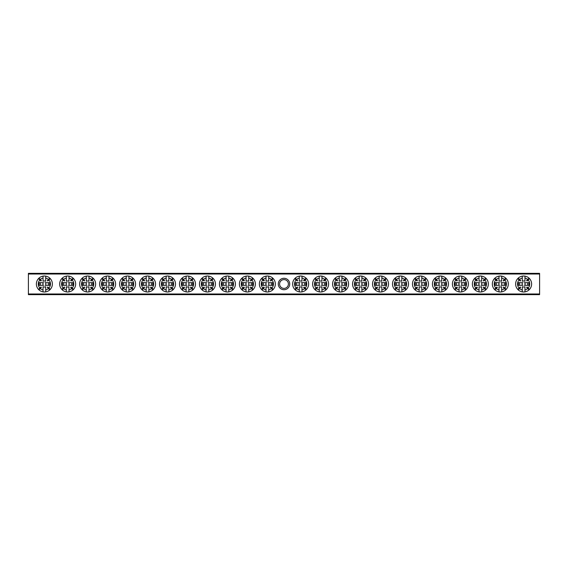 <?xml version="1.0" encoding="UTF-8"?>
<svg xmlns="http://www.w3.org/2000/svg" width="568" height="568" viewBox="0 0 568 568"><rect width="100%" height="100%" fill="white"/><g stroke="black" fill="none" stroke-linecap="round" stroke-linejoin="round"><path stroke-width="0.85" d="M278.277 284A5.723 5.723 0 0 1 284 278.277A5.723 5.723 0 0 1 289.723 284A5.723 5.723 0 0 1 284 289.723A5.723 5.723 0 0 1 278.277 284M288.395 284A4.395 4.395 0 0 0 284 279.605A4.395 4.395 0 0 0 279.605 284A4.395 4.395 0 0 0 284 288.395A4.395 4.395 0 0 0 288.395 284M28.4 293.983L539.6 293.983L539.6 294.65L28.4 294.65L28.4 273.35L539.6 273.35L539.6 274.017L28.4 274.017M539.6 293.983L539.6 274.017M266.57 285.335L262.132 285.335L262.132 282.665L266.57 282.665M266.626 285.335A1.519 1.519 0 0 1 266.626 282.665M268.692 289.936A6.085 6.085 0 0 0 271.419 288.53L272.768 289.879A7.987 7.987 0 0 1 268.692 291.874L268.692 286.733A3.046 3.046 0 0 1 266.03 286.733L266.03 289.936A6.085 6.085 0 0 1 263.296 288.53L264.376 287.458A4.565 4.565 0 0 1 263.907 286.982L261.479 289.41A7.987 7.987 0 0 0 266.03 291.874L266.03 289.936M272.768 289.879A7.987 7.987 0 0 0 272.768 278.121L271.419 279.47A6.085 6.085 0 0 0 268.692 278.064L268.692 281.266A3.046 3.046 0 0 0 266.03 281.266L266.03 278.064A6.085 6.085 0 0 0 263.296 279.47L264.376 280.542A4.565 4.565 0 0 0 263.907 281.018L262.828 279.939A6.085 6.085 0 0 0 262.828 288.061M268.692 291.874A7.987 7.987 0 0 1 266.03 291.874M266.03 278.064L266.03 276.126A7.987 7.987 0 0 0 261.479 289.41M261.479 278.59L262.828 279.939M261.954 289.879L263.296 288.53M273.236 289.41L271.894 288.061A6.085 6.085 0 0 0 271.894 279.939L273.236 278.59M268.692 278.064L268.692 276.126A7.987 7.987 0 0 0 266.03 276.126M272.768 278.121A7.987 7.987 0 0 0 268.692 276.126M263.296 279.47L261.954 278.121M271.894 279.939L270.815 281.018A4.565 4.565 0 0 0 270.34 280.542L271.419 279.47M271.419 288.53L270.34 287.458A4.565 4.565 0 0 0 270.815 286.982L271.894 288.061M268.096 282.665A1.519 1.519 0 0 1 268.096 285.335L272.583 285.335L272.583 282.665L268.153 282.665M263.367 282.665L263.367 285.335M271.355 285.335L271.355 282.665M299.847 285.335L295.417 285.335L295.417 282.665L299.847 282.665M299.904 285.335A1.519 1.519 0 0 1 299.904 282.665M301.97 289.936A6.085 6.085 0 0 0 304.704 288.53L306.046 289.879A7.987 7.987 0 0 1 301.97 291.874L301.97 286.733A3.046 3.046 0 0 1 299.308 286.733L299.308 289.936A6.085 6.085 0 0 1 296.581 288.53L297.66 287.458A4.565 4.565 0 0 1 297.185 286.982L294.764 289.41A7.987 7.987 0 0 0 299.308 291.874L299.308 289.936M306.046 289.879A7.987 7.987 0 0 0 306.046 278.121L304.704 279.47A6.085 6.085 0 0 0 301.97 278.064L301.97 281.266A3.046 3.046 0 0 0 299.308 281.266L299.308 278.064A6.085 6.085 0 0 0 296.581 279.47L297.66 280.542A4.565 4.565 0 0 0 297.185 281.018L296.106 279.939A6.085 6.085 0 0 0 296.106 288.061M301.97 291.874A7.987 7.987 0 0 1 299.308 291.874M299.308 278.064L299.308 276.126A7.987 7.987 0 0 0 294.764 289.41M294.764 278.59L296.106 279.939M295.232 289.879L296.581 288.53M306.521 289.41L305.172 288.061A6.085 6.085 0 0 0 305.172 279.939L306.521 278.59M301.97 278.064L301.97 276.126A7.987 7.987 0 0 0 299.308 276.126M306.046 278.121A7.987 7.987 0 0 0 301.97 276.126M296.581 279.47L295.232 278.121M305.172 279.939L304.093 281.018A4.565 4.565 0 0 0 303.624 280.542L304.704 279.47M304.704 288.53L303.624 287.458A4.565 4.565 0 0 0 304.093 286.982L305.172 288.061M301.374 282.665A1.519 1.519 0 0 1 301.374 285.335L305.868 285.335L305.868 282.665L301.43 282.665M296.645 282.665L296.645 285.335M304.633 285.335L304.633 282.665M43.587 285.335L39.149 285.335L39.149 282.672L43.587 282.672M43.637 285.335A1.519 1.519 0 0 1 43.637 282.672M45.71 289.936A6.085 6.085 0 0 0 48.436 288.53L49.785 289.879A7.987 7.987 0 0 1 45.71 291.874L45.71 286.733A3.046 3.046 0 0 1 43.04 286.733L43.04 289.936A6.085 6.085 0 0 1 40.314 288.53L41.393 287.458A4.565 4.565 0 0 1 40.917 286.982L38.496 289.41A7.987 7.987 0 0 0 43.04 291.874L43.04 289.936M49.785 289.879A7.987 7.987 0 0 0 49.785 278.121L48.436 279.47A6.085 6.085 0 0 0 45.71 278.064L45.71 281.266A3.046 3.046 0 0 0 43.04 281.266L43.04 278.064A6.085 6.085 0 0 0 40.314 279.47L41.393 280.542A4.565 4.565 0 0 0 40.917 281.018L39.845 279.939A6.085 6.085 0 0 0 39.845 288.061M45.71 291.874A7.987 7.987 0 0 1 43.04 291.874M43.04 278.064L43.04 276.126A7.987 7.987 0 0 0 38.496 289.41M38.496 278.59L39.845 279.939M38.965 289.879L40.314 288.53M50.254 289.41L48.905 288.061A6.085 6.085 0 0 0 48.905 279.939L50.254 278.59M45.71 278.064L45.71 276.126A7.987 7.987 0 0 0 43.04 276.126M49.785 278.121A7.987 7.987 0 0 0 45.71 276.126M40.314 279.47L38.965 278.121M48.905 279.939L47.833 281.018A4.565 4.565 0 0 0 47.357 280.542L48.436 279.47M48.436 288.53L47.357 287.458A4.565 4.565 0 0 0 47.833 286.982L48.905 288.061M45.113 282.672A1.519 1.519 0 0 1 45.113 285.335L49.601 285.335L49.601 282.672L45.163 282.672M40.385 282.672L40.385 285.335M48.365 285.335L48.365 282.672M522.837 285.328L518.399 285.328L518.399 282.665L522.837 282.665M522.887 285.328A1.519 1.519 0 0 1 522.887 282.665M524.96 289.936A6.085 6.085 0 0 0 527.686 288.53L529.035 289.879A7.987 7.987 0 0 1 524.96 291.874L524.96 286.733A3.046 3.046 0 0 1 522.29 286.733L522.29 289.936A6.085 6.085 0 0 1 519.564 288.53L520.643 287.458A4.565 4.565 0 0 1 520.167 286.982L517.746 289.41A7.987 7.987 0 0 0 522.29 291.874L522.29 289.936M529.035 289.879A7.987 7.987 0 0 0 529.035 278.121L527.686 279.47A6.085 6.085 0 0 0 524.96 278.064L524.96 281.266A3.046 3.046 0 0 0 522.29 281.266L522.29 278.064A6.085 6.085 0 0 0 519.564 279.47L520.643 280.542A4.565 4.565 0 0 0 520.167 281.018L519.095 279.939A6.085 6.085 0 0 0 519.095 288.061M524.96 291.874A7.987 7.987 0 0 1 522.29 291.874M522.29 278.064L522.29 276.126A7.987 7.987 0 0 0 517.746 289.41M517.746 278.59L519.095 279.939M518.215 289.879L519.564 288.53M529.504 289.41L528.155 288.061A6.085 6.085 0 0 0 528.155 279.939L529.504 278.59M524.96 278.064L524.96 276.126A7.987 7.987 0 0 0 522.29 276.126M529.035 278.121A7.987 7.987 0 0 0 524.96 276.126M519.564 279.47L518.215 278.121M528.155 279.939L527.083 281.018A4.565 4.565 0 0 0 526.607 280.542L527.686 279.47M527.686 288.53L526.607 287.458A4.565 4.565 0 0 0 527.083 286.982L528.155 288.061M524.363 282.665A1.519 1.519 0 0 1 524.363 285.328L528.851 285.328L528.851 282.665L524.413 282.665M519.635 282.665L519.635 285.328M527.615 285.328L527.615 282.665M246.597 285.335L242.167 285.335L242.167 282.665L246.597 282.665M246.654 285.335A1.519 1.519 0 0 1 246.654 282.665M248.72 289.936A6.085 6.085 0 0 0 251.454 288.53L252.796 289.879A7.987 7.987 0 0 1 248.72 291.874L248.72 286.733A3.046 3.046 0 0 1 246.058 286.733L246.058 289.936A6.085 6.085 0 0 1 243.331 288.53L244.41 287.458A4.565 4.565 0 0 1 243.935 286.982L241.514 289.41A7.987 7.987 0 0 0 246.058 291.874L246.058 289.936M252.796 289.879A7.987 7.987 0 0 0 252.796 278.121L251.454 279.47A6.085 6.085 0 0 0 248.72 278.064L248.72 281.266A3.046 3.046 0 0 0 246.058 281.266L246.058 278.064A6.085 6.085 0 0 0 243.331 279.47L244.41 280.542A4.565 4.565 0 0 0 243.935 281.018L242.856 279.939A6.085 6.085 0 0 0 242.856 288.061M248.72 291.874A7.987 7.987 0 0 1 246.058 291.874M246.058 278.064L246.058 276.126A7.987 7.987 0 0 0 241.514 289.41M241.514 278.59L242.856 279.939M241.982 289.879L243.331 288.53M253.271 289.41L251.922 288.061A6.085 6.085 0 0 0 251.922 279.939L253.271 278.59M248.72 278.064L248.72 276.126A7.987 7.987 0 0 0 246.058 276.126M252.796 278.121A7.987 7.987 0 0 0 248.72 276.126M243.331 279.47L241.982 278.121M251.922 279.939L250.843 281.018A4.565 4.565 0 0 0 250.374 280.542L251.454 279.47M251.454 288.53L250.374 287.458A4.565 4.565 0 0 0 250.843 286.982L251.922 288.061M248.124 282.665A1.519 1.519 0 0 1 248.124 285.335L252.618 285.335L252.618 282.665L248.18 282.665M243.395 282.665L243.395 285.335M251.383 285.335L251.383 282.665M319.819 285.335L315.382 285.335L315.382 282.665L319.819 282.665M319.876 285.335A1.519 1.519 0 0 1 319.876 282.665M321.942 289.936A6.085 6.085 0 0 0 324.669 288.53L326.018 289.879A7.987 7.987 0 0 1 321.942 291.874L321.942 286.733A3.046 3.046 0 0 1 319.28 286.733L319.28 289.936A6.085 6.085 0 0 1 316.546 288.53L317.626 287.458A4.565 4.565 0 0 1 317.157 286.982L314.729 289.41A7.987 7.987 0 0 0 319.28 291.874L319.28 289.936M326.018 289.879A7.987 7.987 0 0 0 326.018 278.121L324.669 279.47A6.085 6.085 0 0 0 321.942 278.064L321.942 281.266A3.046 3.046 0 0 0 319.28 281.266L319.28 278.064A6.085 6.085 0 0 0 316.546 279.47L317.626 280.542A4.565 4.565 0 0 0 317.157 281.018L316.078 279.939A6.085 6.085 0 0 0 316.078 288.061M321.942 291.874A7.987 7.987 0 0 1 319.28 291.874M319.28 278.064L319.28 276.126A7.987 7.987 0 0 0 314.729 289.41M314.729 278.59L316.078 279.939M315.204 289.879L316.546 288.53M326.486 289.41L325.144 288.061A6.085 6.085 0 0 0 325.144 279.939L326.486 278.59M321.942 278.064L321.942 276.126A7.987 7.987 0 0 0 319.28 276.126M326.018 278.121A7.987 7.987 0 0 0 321.942 276.126M316.546 279.47L315.204 278.121M325.144 279.939L324.065 281.018A4.565 4.565 0 0 0 323.59 280.542L324.669 279.47M324.669 288.53L323.59 287.458A4.565 4.565 0 0 0 324.065 286.982L325.144 288.061M321.346 282.665A1.519 1.519 0 0 1 321.346 285.335L325.833 285.335L325.833 282.665L321.403 282.665M316.617 282.665L316.617 285.335M324.605 285.335L324.605 282.665M226.632 285.335L222.194 285.335L222.194 282.665L226.632 282.665M226.689 285.335A1.519 1.519 0 0 1 226.689 282.665M228.755 289.936A6.085 6.085 0 0 0 231.481 288.53L232.83 289.879A7.987 7.987 0 0 1 228.755 291.874L228.755 286.733A3.046 3.046 0 0 1 226.092 286.733L226.092 289.936A6.085 6.085 0 0 1 223.359 288.53L224.438 287.458A4.565 4.565 0 0 1 223.969 286.982L221.541 289.41A7.987 7.987 0 0 0 226.092 291.874L226.092 289.936M232.83 289.879A7.987 7.987 0 0 0 232.83 278.121L231.481 279.47A6.085 6.085 0 0 0 228.755 278.064L228.755 281.266A3.046 3.046 0 0 0 226.092 281.266L226.092 278.064A6.085 6.085 0 0 0 223.359 279.47L224.438 280.542A4.565 4.565 0 0 0 223.969 281.018L222.89 279.939A6.085 6.085 0 0 0 222.89 288.061M228.755 291.874A7.987 7.987 0 0 1 226.092 291.874M226.092 278.064L226.092 276.126A7.987 7.987 0 0 0 221.541 289.41M221.541 278.59L222.89 279.939M222.017 289.879L223.359 288.53M233.299 289.41L231.957 288.061A6.085 6.085 0 0 0 231.957 279.939L233.299 278.59M228.755 278.064L228.755 276.126A7.987 7.987 0 0 0 226.092 276.126M232.83 278.121A7.987 7.987 0 0 0 228.755 276.126M223.359 279.47L222.017 278.121M231.957 279.939L230.878 281.018A4.565 4.565 0 0 0 230.402 280.542L231.481 279.47M231.481 288.53L230.402 287.458A4.565 4.565 0 0 0 230.878 286.982L231.957 288.061M228.159 282.665A1.519 1.519 0 0 1 228.159 285.335L232.646 285.335L232.646 282.665L228.215 282.665M223.43 282.665L223.43 285.335M231.417 285.335L231.417 282.665M339.785 285.335L335.354 285.335L335.354 282.665L339.785 282.665M339.841 285.335A1.519 1.519 0 0 1 339.841 282.665M341.908 289.936A6.085 6.085 0 0 0 344.641 288.53L345.983 289.879A7.987 7.987 0 0 1 341.908 291.874L341.908 286.733A3.046 3.046 0 0 1 339.245 286.733L339.245 289.936A6.085 6.085 0 0 1 336.519 288.53L337.598 287.458A4.565 4.565 0 0 1 337.122 286.982L334.701 289.41A7.987 7.987 0 0 0 339.245 291.874L339.245 289.936M345.983 289.879A7.987 7.987 0 0 0 345.983 278.121L344.641 279.47A6.085 6.085 0 0 0 341.908 278.064L341.908 281.266A3.046 3.046 0 0 0 339.245 281.266L339.245 278.064A6.085 6.085 0 0 0 336.519 279.47L337.598 280.542A4.565 4.565 0 0 0 337.122 281.018L336.043 279.939A6.085 6.085 0 0 0 336.043 288.061M341.908 291.874A7.987 7.987 0 0 1 339.245 291.874M339.245 278.064L339.245 276.126A7.987 7.987 0 0 0 334.701 289.41M334.701 278.59L336.043 279.939M335.17 289.879L336.519 288.53M346.459 289.41L345.11 288.061A6.085 6.085 0 0 0 345.11 279.939L346.459 278.59M341.908 278.064L341.908 276.126A7.987 7.987 0 0 0 339.245 276.126M345.983 278.121A7.987 7.987 0 0 0 341.908 276.126M336.519 279.47L335.17 278.121M345.11 279.939L344.031 281.018A4.565 4.565 0 0 0 343.562 280.542L344.641 279.47M344.641 288.53L343.562 287.458A4.565 4.565 0 0 0 344.031 286.982L345.11 288.061M341.311 282.665A1.519 1.519 0 0 1 341.311 285.335L345.805 285.335L345.805 282.665L341.368 282.665M336.583 282.665L336.583 285.335M344.57 285.335L344.57 282.665M206.66 285.335L202.229 285.335L202.229 282.665L206.66 282.665M206.716 285.335A1.519 1.519 0 0 1 206.716 282.665M208.783 289.936A6.085 6.085 0 0 0 211.516 288.53L212.858 289.879A7.987 7.987 0 0 1 208.783 291.874L208.783 286.733A3.046 3.046 0 0 1 206.12 286.733L206.12 289.936A6.085 6.085 0 0 1 203.394 288.53L204.473 287.458A4.565 4.565 0 0 1 203.997 286.982L201.576 289.41A7.987 7.987 0 0 0 206.12 291.874L206.12 289.936M212.858 289.879A7.987 7.987 0 0 0 212.858 278.121L211.516 279.47A6.085 6.085 0 0 0 208.783 278.064L208.783 281.266A3.046 3.046 0 0 0 206.12 281.266L206.12 278.064A6.085 6.085 0 0 0 203.394 279.47L204.473 280.542A4.565 4.565 0 0 0 203.997 281.018L202.918 279.939A6.085 6.085 0 0 0 202.918 288.061M208.783 291.874A7.987 7.987 0 0 1 206.12 291.874M206.12 278.064L206.12 276.126A7.987 7.987 0 0 0 201.576 289.41M201.576 278.59L202.918 279.939M202.045 289.879L203.394 288.53M213.334 289.41L211.985 288.061A6.085 6.085 0 0 0 211.985 279.939L213.334 278.59M208.783 278.064L208.783 276.126A7.987 7.987 0 0 0 206.12 276.126M212.858 278.121A7.987 7.987 0 0 0 208.783 276.126M203.394 279.47L202.045 278.121M211.985 279.939L210.905 281.018A4.565 4.565 0 0 0 210.437 280.542L211.516 279.47M211.516 288.53L210.437 287.458A4.565 4.565 0 0 0 210.905 286.982L211.985 288.061M208.186 282.665A1.519 1.519 0 0 1 208.186 285.335L212.68 285.335L212.68 282.665L208.243 282.665M203.458 282.665L203.458 285.335M211.445 285.335L211.445 282.665M359.757 285.335L355.319 285.335L355.319 282.665L359.757 282.665M359.814 285.335A1.519 1.519 0 0 1 359.814 282.665M361.88 289.936A6.085 6.085 0 0 0 364.606 288.53L365.955 289.879A7.987 7.987 0 0 1 361.88 291.874L361.88 286.733A3.046 3.046 0 0 1 359.217 286.733L359.217 289.936A6.085 6.085 0 0 1 356.484 288.53L357.563 287.458A4.565 4.565 0 0 1 357.094 286.982L354.666 289.41A7.987 7.987 0 0 0 359.217 291.874L359.217 289.936M365.955 289.879A7.987 7.987 0 0 0 365.955 278.121L364.606 279.47A6.085 6.085 0 0 0 361.88 278.064L361.88 281.266A3.046 3.046 0 0 0 359.217 281.266L359.217 278.064A6.085 6.085 0 0 0 356.484 279.47L357.563 280.542A4.565 4.565 0 0 0 357.094 281.018L356.015 279.939A6.085 6.085 0 0 0 356.015 288.061M361.88 291.874A7.987 7.987 0 0 1 359.217 291.874M359.217 278.064L359.217 276.126A7.987 7.987 0 0 0 354.666 289.41M354.666 278.59L356.015 279.939M355.142 289.879L356.484 288.53M366.424 289.41L365.082 288.061A6.085 6.085 0 0 0 365.082 279.939L366.424 278.59M361.88 278.064L361.88 276.126A7.987 7.987 0 0 0 359.217 276.126M365.955 278.121A7.987 7.987 0 0 0 361.88 276.126M356.484 279.47L355.142 278.121M365.082 279.939L364.003 281.018A4.565 4.565 0 0 0 363.527 280.542L364.606 279.47M364.606 288.53L363.527 287.458A4.565 4.565 0 0 0 364.003 286.982L365.082 288.061M361.284 282.665A1.519 1.519 0 0 1 361.284 285.335L365.771 285.335L365.771 282.665L361.34 282.665M356.555 282.665L356.555 285.335M364.542 285.335L364.542 282.665M186.694 285.335L182.257 285.335L182.257 282.665L186.694 282.665M186.751 285.335A1.519 1.519 0 0 1 186.751 282.665M188.817 289.936A6.085 6.085 0 0 0 191.544 288.53L192.893 289.879A7.987 7.987 0 0 1 188.817 291.874L188.817 286.733A3.046 3.046 0 0 1 186.155 286.733L186.155 289.936A6.085 6.085 0 0 1 183.421 288.53L184.501 287.458A4.565 4.565 0 0 1 184.032 286.982L181.604 289.41A7.987 7.987 0 0 0 186.155 291.874L186.155 289.936M192.893 289.879A7.987 7.987 0 0 0 192.893 278.121L191.544 279.47A6.085 6.085 0 0 0 188.817 278.064L188.817 281.266A3.046 3.046 0 0 0 186.155 281.266L186.155 278.064A6.085 6.085 0 0 0 183.421 279.47L184.501 280.542A4.565 4.565 0 0 0 184.032 281.018L182.953 279.939A6.085 6.085 0 0 0 182.953 288.061M188.817 291.874A7.987 7.987 0 0 1 186.155 291.874M186.155 278.064L186.155 276.126A7.987 7.987 0 0 0 181.604 289.41M181.604 278.59L182.953 279.939M182.079 289.879L183.421 288.53M193.361 289.41L192.019 288.061A6.085 6.085 0 0 0 192.019 279.939L193.361 278.59M188.817 278.064L188.817 276.126A7.987 7.987 0 0 0 186.155 276.126M192.893 278.121A7.987 7.987 0 0 0 188.817 276.126M183.421 279.47L182.079 278.121M192.019 279.939L190.94 281.018A4.565 4.565 0 0 0 190.465 280.542L191.544 279.47M191.544 288.53L190.465 287.458A4.565 4.565 0 0 0 190.94 286.982L192.019 288.061M188.221 282.665A1.519 1.519 0 0 1 188.221 285.335L192.708 285.335L192.708 282.665L188.278 282.665M183.492 282.665L183.492 285.335M191.48 285.335L191.48 282.665M379.722 285.335L375.292 285.335L375.292 282.665L379.722 282.665M379.779 285.335A1.519 1.519 0 0 1 379.779 282.665M381.845 289.936A6.085 6.085 0 0 0 384.579 288.53L385.92 289.879A7.987 7.987 0 0 1 381.845 291.874L381.845 286.733A3.046 3.046 0 0 1 379.183 286.733L379.183 289.936A6.085 6.085 0 0 1 376.456 288.53L377.535 287.458A4.565 4.565 0 0 1 377.06 286.982L374.639 289.41A7.987 7.987 0 0 0 379.183 291.874L379.183 289.936M385.92 289.879A7.987 7.987 0 0 0 385.92 278.121L384.579 279.47A6.085 6.085 0 0 0 381.845 278.064L381.845 281.266A3.046 3.046 0 0 0 379.183 281.266L379.183 278.064A6.085 6.085 0 0 0 376.456 279.47L377.535 280.542A4.565 4.565 0 0 0 377.06 281.018L375.98 279.939A6.085 6.085 0 0 0 375.98 288.061M381.845 291.874A7.987 7.987 0 0 1 379.183 291.874M379.183 278.064L379.183 276.126A7.987 7.987 0 0 0 374.639 289.41M374.639 278.59L375.98 279.939M375.107 289.879L376.456 288.53M386.396 289.41L385.047 288.061A6.085 6.085 0 0 0 385.047 279.939L386.396 278.59M381.845 278.064L381.845 276.126A7.987 7.987 0 0 0 379.183 276.126M385.92 278.121A7.987 7.987 0 0 0 381.845 276.126M376.456 279.47L375.107 278.121M385.047 279.939L383.968 281.018A4.565 4.565 0 0 0 383.499 280.542L384.579 279.47M384.579 288.53L383.499 287.458A4.565 4.565 0 0 0 383.968 286.982L385.047 288.061M381.249 282.665A1.519 1.519 0 0 1 381.249 285.335L385.743 285.335L385.743 282.665L381.305 282.665M376.52 282.665L376.52 285.335M384.508 285.335L384.508 282.665M166.722 285.335L162.292 285.335L162.292 282.672L166.722 282.665M166.779 285.335A1.519 1.519 0 0 1 166.779 282.672M168.845 289.936A6.085 6.085 0 0 0 171.579 288.53L172.921 289.879A7.987 7.987 0 0 1 168.845 291.874L168.845 286.733A3.046 3.046 0 0 1 166.183 286.733L166.183 289.936A6.085 6.085 0 0 1 163.456 288.53L164.535 287.458A4.565 4.565 0 0 1 164.06 286.982L161.639 289.41A7.987 7.987 0 0 0 166.183 291.874L166.183 289.936M172.921 289.879A7.987 7.987 0 0 0 172.921 278.121L171.579 279.47A6.085 6.085 0 0 0 168.845 278.064L168.845 281.266A3.046 3.046 0 0 0 166.183 281.266L166.183 278.064A6.085 6.085 0 0 0 163.456 279.47L164.535 280.542A4.565 4.565 0 0 0 164.06 281.018L162.981 279.939A6.085 6.085 0 0 0 162.981 288.061M168.845 291.874A7.987 7.987 0 0 1 166.183 291.874M166.183 278.064L166.183 276.126A7.987 7.987 0 0 0 161.639 289.41M161.639 278.59L162.981 279.939M162.107 289.879L163.456 288.53M173.396 289.41L172.047 288.061A6.085 6.085 0 0 0 172.047 279.939L173.396 278.59M168.845 278.064L168.845 276.126A7.987 7.987 0 0 0 166.183 276.126M172.921 278.121A7.987 7.987 0 0 0 168.845 276.126M163.456 279.47L162.107 278.121M172.047 279.939L170.968 281.018A4.565 4.565 0 0 0 170.499 280.542L171.579 279.47M171.579 288.53L170.499 287.458A4.565 4.565 0 0 0 170.968 286.982L172.047 288.061M168.249 282.665A1.519 1.519 0 0 1 168.249 285.335L172.743 285.335L172.743 282.665L168.305 282.665M163.52 282.672L163.52 285.335M171.508 285.335L171.508 282.665M399.695 285.335L395.257 285.335L395.257 282.665L399.695 282.665M399.751 285.335A1.519 1.519 0 0 1 399.751 282.665M401.817 289.936A6.085 6.085 0 0 0 404.544 288.53L405.893 289.879A7.987 7.987 0 0 1 401.817 291.874L401.817 286.733A3.046 3.046 0 0 1 399.155 286.733L399.155 289.936A6.085 6.085 0 0 1 396.421 288.53L397.501 287.458A4.565 4.565 0 0 1 397.032 286.982L394.604 289.41A7.987 7.987 0 0 0 399.155 291.874L399.155 289.936M405.893 289.879A7.987 7.987 0 0 0 405.893 278.121L404.544 279.47A6.085 6.085 0 0 0 401.817 278.064L401.817 281.266A3.046 3.046 0 0 0 399.155 281.266L399.155 278.064A6.085 6.085 0 0 0 396.421 279.47L397.501 280.542A4.565 4.565 0 0 0 397.032 281.018L395.953 279.939A6.085 6.085 0 0 0 395.953 288.061M401.817 291.874A7.987 7.987 0 0 1 399.155 291.874M399.155 278.064L399.155 276.126A7.987 7.987 0 0 0 394.604 289.41M394.604 278.59L395.953 279.939M395.079 289.879L396.421 288.53M406.361 289.41L405.019 288.061A6.085 6.085 0 0 0 405.019 279.939L406.361 278.59M401.817 278.064L401.817 276.126A7.987 7.987 0 0 0 399.155 276.126M405.893 278.121A7.987 7.987 0 0 0 401.817 276.126M396.421 279.47L395.079 278.121M405.019 279.939L403.94 281.018A4.565 4.565 0 0 0 403.465 280.542L404.544 279.47M404.544 288.53L403.465 287.458A4.565 4.565 0 0 0 403.94 286.982L405.019 288.061M401.221 282.665A1.519 1.519 0 0 1 401.221 285.335L405.708 285.335L405.708 282.665L401.278 282.665M396.492 282.665L396.492 285.335M404.48 285.335L404.48 282.665M146.757 285.335L142.319 285.335L142.319 282.672L146.757 282.672M146.814 285.335A1.519 1.519 0 0 1 146.814 282.672M148.88 289.936A6.085 6.085 0 0 0 151.606 288.53L152.955 289.879A7.987 7.987 0 0 1 148.88 291.874L148.88 286.733A3.046 3.046 0 0 1 146.217 286.733L146.217 289.936A6.085 6.085 0 0 1 143.484 288.53L144.563 287.458A4.565 4.565 0 0 1 144.094 286.982L141.666 289.41A7.987 7.987 0 0 0 146.217 291.874L146.217 289.936M152.955 289.879A7.987 7.987 0 0 0 152.955 278.121L151.606 279.47A6.085 6.085 0 0 0 148.88 278.064L148.88 281.266A3.046 3.046 0 0 0 146.217 281.266L146.217 278.064A6.085 6.085 0 0 0 143.484 279.47L144.563 280.542A4.565 4.565 0 0 0 144.094 281.018L143.015 279.939A6.085 6.085 0 0 0 143.015 288.061M148.88 291.874A7.987 7.987 0 0 1 146.217 291.874M146.217 278.064L146.217 276.126A7.987 7.987 0 0 0 141.666 289.41M141.666 278.59L143.015 279.939M142.142 289.879L143.484 288.53M153.424 289.41L152.082 288.061A6.085 6.085 0 0 0 152.082 279.939L153.424 278.59M148.88 278.064L148.88 276.126A7.987 7.987 0 0 0 146.217 276.126M152.955 278.121A7.987 7.987 0 0 0 148.88 276.126M143.484 279.47L142.142 278.121M152.082 279.939L151.003 281.018A4.565 4.565 0 0 0 150.527 280.542L151.606 279.47M151.606 288.53L150.527 287.458A4.565 4.565 0 0 0 151.003 286.982L152.082 288.061M148.283 282.672A1.519 1.519 0 0 1 148.283 285.335L152.771 285.335L152.771 282.672L148.34 282.672M143.555 282.672L143.555 285.335M151.542 285.335L151.542 282.672M419.66 285.335L415.229 285.335L415.229 282.665L419.66 282.665M419.716 285.335A1.519 1.519 0 0 1 419.716 282.665M421.783 289.936A6.085 6.085 0 0 0 424.516 288.53L425.858 289.879A7.987 7.987 0 0 1 421.783 291.874L421.783 286.733A3.046 3.046 0 0 1 419.12 286.733L419.12 289.936A6.085 6.085 0 0 1 416.394 288.53L417.473 287.458A4.565 4.565 0 0 1 416.997 286.982L414.576 289.41A7.987 7.987 0 0 0 419.12 291.874L419.12 289.936M425.858 289.879A7.987 7.987 0 0 0 425.858 278.121L424.516 279.47A6.085 6.085 0 0 0 421.783 278.064L421.783 281.266A3.046 3.046 0 0 0 419.12 281.266L419.12 278.064A6.085 6.085 0 0 0 416.394 279.47L417.473 280.542A4.565 4.565 0 0 0 416.997 281.018L415.918 279.939A6.085 6.085 0 0 0 415.918 288.061M421.783 291.874A7.987 7.987 0 0 1 419.12 291.874M419.12 278.064L419.12 276.126A7.987 7.987 0 0 0 414.576 289.41M414.576 278.59L415.918 279.939M415.045 289.879L416.394 288.53M426.334 289.41L424.985 288.061A6.085 6.085 0 0 0 424.985 279.939L426.334 278.59M421.783 278.064L421.783 276.126A7.987 7.987 0 0 0 419.12 276.126M425.858 278.121A7.987 7.987 0 0 0 421.783 276.126M416.394 279.47L415.045 278.121M424.985 279.939L423.905 281.018A4.565 4.565 0 0 0 423.437 280.542L424.516 279.47M424.516 288.53L423.437 287.458A4.565 4.565 0 0 0 423.905 286.982L424.985 288.061M421.186 282.665A1.519 1.519 0 0 1 421.186 285.335L425.68 285.335L425.68 282.665L421.243 282.665M416.458 282.665L416.458 285.335M424.445 285.335L424.445 282.665M126.785 285.335L122.354 285.335L122.354 282.672L126.785 282.672M126.841 285.335A1.519 1.519 0 0 1 126.841 282.672M128.908 289.936A6.085 6.085 0 0 0 131.641 288.53L132.983 289.879A7.987 7.987 0 0 1 128.908 291.874L128.908 286.733A3.046 3.046 0 0 1 126.245 286.733L126.245 289.936A6.085 6.085 0 0 1 123.519 288.53L124.598 287.458A4.565 4.565 0 0 1 124.122 286.982L121.701 289.41A7.987 7.987 0 0 0 126.245 291.874L126.245 289.936M132.983 289.879A7.987 7.987 0 0 0 132.983 278.121L131.641 279.47A6.085 6.085 0 0 0 128.908 278.064L128.908 281.266A3.046 3.046 0 0 0 126.245 281.266L126.245 278.064A6.085 6.085 0 0 0 123.519 279.47L124.598 280.542A4.565 4.565 0 0 0 124.122 281.018L123.043 279.939A6.085 6.085 0 0 0 123.043 288.061M128.908 291.874A7.987 7.987 0 0 1 126.245 291.874M126.245 278.064L126.245 276.126A7.987 7.987 0 0 0 121.701 289.41M121.701 278.59L123.043 279.939M122.17 289.879L123.519 288.53M133.459 289.41L132.11 288.061A6.085 6.085 0 0 0 132.11 279.939L133.459 278.59M128.908 278.064L128.908 276.126A7.987 7.987 0 0 0 126.245 276.126M132.983 278.121A7.987 7.987 0 0 0 128.908 276.126M123.519 279.47L122.17 278.121M132.11 279.939L131.03 281.018A4.565 4.565 0 0 0 130.562 280.542L131.641 279.47M131.641 288.53L130.562 287.458A4.565 4.565 0 0 0 131.03 286.982L132.11 288.061M128.311 282.672A1.519 1.519 0 0 1 128.311 285.335L132.805 285.335L132.805 282.672L128.368 282.672M123.583 282.672L123.583 285.335M131.57 285.335L131.57 282.672M439.632 285.335L435.195 285.335L435.195 282.665L439.632 282.665M439.689 285.335A1.519 1.519 0 0 1 439.689 282.665M441.755 289.936A6.085 6.085 0 0 0 444.481 288.53L445.83 289.879A7.987 7.987 0 0 1 441.755 291.874L441.755 286.733A3.046 3.046 0 0 1 439.092 286.733L439.092 289.936A6.085 6.085 0 0 1 436.359 288.53L437.438 287.458A4.565 4.565 0 0 1 436.969 286.982L434.541 289.41A7.987 7.987 0 0 0 439.092 291.874L439.092 289.936M445.83 289.879A7.987 7.987 0 0 0 445.83 278.121L444.481 279.47A6.085 6.085 0 0 0 441.755 278.064L441.755 281.266A3.046 3.046 0 0 0 439.092 281.266L439.092 278.064A6.085 6.085 0 0 0 436.359 279.47L437.438 280.542A4.565 4.565 0 0 0 436.969 281.018L435.89 279.939A6.085 6.085 0 0 0 435.89 288.061M441.755 291.874A7.987 7.987 0 0 1 439.092 291.874M439.092 278.064L439.092 276.126A7.987 7.987 0 0 0 434.541 289.41M434.541 278.59L435.89 279.939M435.017 289.879L436.359 288.53M446.299 289.41L444.957 288.061A6.085 6.085 0 0 0 444.957 279.939L446.299 278.59M441.755 278.064L441.755 276.126A7.987 7.987 0 0 0 439.092 276.126M445.83 278.121A7.987 7.987 0 0 0 441.755 276.126M436.359 279.47L435.017 278.121M444.957 279.939L443.878 281.018A4.565 4.565 0 0 0 443.402 280.542L444.481 279.47M444.481 288.53L443.402 287.458A4.565 4.565 0 0 0 443.878 286.982L444.957 288.061M441.159 282.665A1.519 1.519 0 0 1 441.159 285.335L445.646 285.335L445.646 282.665L441.215 282.665M436.43 282.665L436.43 285.335M444.417 285.335L444.417 282.665M106.819 285.335L102.382 285.335L102.382 282.672L106.819 282.672M106.876 285.335A1.519 1.519 0 0 1 106.876 282.672M108.942 289.936A6.085 6.085 0 0 0 111.669 288.53L113.018 289.879A7.987 7.987 0 0 1 108.942 291.874L108.942 286.733A3.046 3.046 0 0 1 106.28 286.733L106.28 289.936A6.085 6.085 0 0 1 103.546 288.53L104.626 287.458A4.565 4.565 0 0 1 104.157 286.982L101.729 289.41A7.987 7.987 0 0 0 106.28 291.874L106.28 289.936M113.018 289.879A7.987 7.987 0 0 0 113.018 278.121L111.669 279.47A6.085 6.085 0 0 0 108.942 278.064L108.942 281.266A3.046 3.046 0 0 0 106.28 281.266L106.28 278.064A6.085 6.085 0 0 0 103.546 279.47L104.626 280.542A4.565 4.565 0 0 0 104.157 281.018L103.078 279.939A6.085 6.085 0 0 0 103.078 288.061M108.942 291.874A7.987 7.987 0 0 1 106.28 291.874M106.28 278.064L106.28 276.126A7.987 7.987 0 0 0 101.729 289.41M101.729 278.59L103.078 279.939M102.204 289.879L103.546 288.53M113.486 289.41L112.144 288.061A6.085 6.085 0 0 0 112.144 279.939L113.486 278.59M108.942 278.064L108.942 276.126A7.987 7.987 0 0 0 106.28 276.126M113.018 278.121A7.987 7.987 0 0 0 108.942 276.126M103.546 279.47L102.204 278.121M112.144 279.939L111.065 281.018A4.565 4.565 0 0 0 110.59 280.542L111.669 279.47M111.669 288.53L110.59 287.458A4.565 4.565 0 0 0 111.065 286.982L112.144 288.061M108.346 282.672A1.519 1.519 0 0 1 108.346 285.335L112.833 285.335L112.833 282.672L108.403 282.672M103.617 282.672L103.617 285.335M111.605 285.335L111.605 282.672M459.597 285.335L455.167 285.335L455.167 282.665L459.597 282.665M459.654 285.335A1.519 1.519 0 0 1 459.654 282.665M461.72 289.936A6.085 6.085 0 0 0 464.454 288.53L465.795 289.879A7.987 7.987 0 0 1 461.72 291.874L461.72 286.733A3.046 3.046 0 0 1 459.058 286.733L459.058 289.936A6.085 6.085 0 0 1 456.331 288.53L457.41 287.458A4.565 4.565 0 0 1 456.935 286.982L454.514 289.41A7.987 7.987 0 0 0 459.058 291.874L459.058 289.936M465.795 289.879A7.987 7.987 0 0 0 465.795 278.121L464.454 279.47A6.085 6.085 0 0 0 461.72 278.064L461.72 281.266A3.046 3.046 0 0 0 459.058 281.266L459.058 278.064A6.085 6.085 0 0 0 456.331 279.47L457.41 280.542A4.565 4.565 0 0 0 456.935 281.018L455.855 279.939A6.085 6.085 0 0 0 455.855 288.061M461.72 291.874A7.987 7.987 0 0 1 459.058 291.874M459.058 278.064L459.058 276.126A7.987 7.987 0 0 0 454.514 289.41M454.514 278.59L455.855 279.939M454.982 289.879L456.331 288.53M466.271 289.41L464.922 288.061A6.085 6.085 0 0 0 464.922 279.939L466.271 278.59M461.72 278.064L461.72 276.126A7.987 7.987 0 0 0 459.058 276.126M465.795 278.121A7.987 7.987 0 0 0 461.72 276.126M456.331 279.47L454.982 278.121M464.922 279.939L463.843 281.018A4.565 4.565 0 0 0 463.374 280.542L464.454 279.47M464.454 288.53L463.374 287.458A4.565 4.565 0 0 0 463.843 286.982L464.922 288.061M461.124 282.665A1.519 1.519 0 0 1 461.124 285.335L465.618 285.335L465.618 282.665L461.18 282.665M456.395 282.665L456.395 285.335M464.383 285.335L464.383 282.665M86.847 285.335L82.417 285.335L82.417 282.672L86.847 282.672M86.904 285.335A1.519 1.519 0 0 1 86.904 282.672M88.97 289.936A6.085 6.085 0 0 0 91.704 288.53L93.046 289.879A7.987 7.987 0 0 1 88.97 291.874L88.97 286.733A3.046 3.046 0 0 1 86.308 286.733L86.308 289.936A6.085 6.085 0 0 1 83.581 288.53L84.66 287.458A4.565 4.565 0 0 1 84.185 286.982L81.764 289.41A7.987 7.987 0 0 0 86.308 291.874L86.308 289.936M93.046 289.879A7.987 7.987 0 0 0 93.046 278.121L91.704 279.47A6.085 6.085 0 0 0 88.97 278.064L88.97 281.266A3.046 3.046 0 0 0 86.308 281.266L86.308 278.064A6.085 6.085 0 0 0 83.581 279.47L84.66 280.542A4.565 4.565 0 0 0 84.185 281.018L83.105 279.939A6.085 6.085 0 0 0 83.105 288.061M88.97 291.874A7.987 7.987 0 0 1 86.308 291.874M86.308 278.064L86.308 276.126A7.987 7.987 0 0 0 81.764 289.41M81.764 278.59L83.105 279.939M82.232 289.879L83.581 288.53M93.521 289.41L92.172 288.061A6.085 6.085 0 0 0 92.172 279.939L93.521 278.59M88.97 278.064L88.97 276.126A7.987 7.987 0 0 0 86.308 276.126M93.046 278.121A7.987 7.987 0 0 0 88.97 276.126M83.581 279.47L82.232 278.121M92.172 279.939L91.093 281.018A4.565 4.565 0 0 0 90.624 280.542L91.704 279.47M91.704 288.53L90.624 287.458A4.565 4.565 0 0 0 91.093 286.982L92.172 288.061M88.374 282.672A1.519 1.519 0 0 1 88.374 285.335L92.868 285.335L92.868 282.672L88.43 282.672M83.645 282.672L83.645 285.335M91.633 285.335L91.633 282.672M479.57 285.335L475.132 285.335L475.132 282.665L479.57 282.665M479.626 285.335A1.519 1.519 0 0 1 479.626 282.665M481.692 289.936A6.085 6.085 0 0 0 484.419 288.53L485.768 289.879A7.987 7.987 0 0 1 481.692 291.874L481.692 286.733A3.046 3.046 0 0 1 479.03 286.733L479.03 289.936A6.085 6.085 0 0 1 476.296 288.53L477.376 287.458A4.565 4.565 0 0 1 476.907 286.982L474.479 289.41A7.987 7.987 0 0 0 479.03 291.874L479.03 289.936M485.768 289.879A7.987 7.987 0 0 0 485.768 278.121L484.419 279.47A6.085 6.085 0 0 0 481.692 278.064L481.692 281.266A3.046 3.046 0 0 0 479.03 281.266L479.03 278.064A6.085 6.085 0 0 0 476.296 279.47L477.376 280.542A4.565 4.565 0 0 0 476.907 281.018L475.828 279.939A6.085 6.085 0 0 0 475.828 288.061M481.692 291.874A7.987 7.987 0 0 1 479.03 291.874M479.03 278.064L479.03 276.126A7.987 7.987 0 0 0 474.479 289.41M474.479 278.59L475.828 279.939M474.954 289.879L476.296 288.53M486.236 289.41L484.894 288.061A6.085 6.085 0 0 0 484.894 279.939L486.236 278.59M481.692 278.064L481.692 276.126A7.987 7.987 0 0 0 479.03 276.126M485.768 278.121A7.987 7.987 0 0 0 481.692 276.126M476.296 279.47L474.954 278.121M484.894 279.939L483.815 281.018A4.565 4.565 0 0 0 483.34 280.542L484.419 279.47M484.419 288.53L483.34 287.458A4.565 4.565 0 0 0 483.815 286.982L484.894 288.061M481.096 282.665A1.519 1.519 0 0 1 481.096 285.335L485.583 285.335L485.583 282.665L481.153 282.665M476.367 282.665L476.367 285.335M484.355 285.335L484.355 282.665M66.882 285.335L62.444 285.335L62.444 282.672L66.882 282.672M66.939 285.335A1.519 1.519 0 0 1 66.939 282.672M69.005 289.936A6.085 6.085 0 0 0 71.731 288.53L73.08 289.879A7.987 7.987 0 0 1 69.005 291.874L69.005 286.733A3.046 3.046 0 0 1 66.342 286.733L66.342 289.936A6.085 6.085 0 0 1 63.609 288.53L64.688 287.458A4.565 4.565 0 0 1 64.219 286.982L61.791 289.41A7.987 7.987 0 0 0 66.342 291.874L66.342 289.936M73.08 289.879A7.987 7.987 0 0 0 73.08 278.121L71.731 279.47A6.085 6.085 0 0 0 69.005 278.064L69.005 281.266A3.046 3.046 0 0 0 66.342 281.266L66.342 278.064A6.085 6.085 0 0 0 63.609 279.47L64.688 280.542A4.565 4.565 0 0 0 64.219 281.018L63.14 279.939A6.085 6.085 0 0 0 63.14 288.061M69.005 291.874A7.987 7.987 0 0 1 66.342 291.874M66.342 278.064L66.342 276.126A7.987 7.987 0 0 0 61.791 289.41M61.791 278.59L63.14 279.939M62.267 289.879L63.609 288.53M73.549 289.41L72.207 288.061A6.085 6.085 0 0 0 72.207 279.939L73.549 278.59M69.005 278.064L69.005 276.126A7.987 7.987 0 0 0 66.342 276.126M73.08 278.121A7.987 7.987 0 0 0 69.005 276.126M63.609 279.47L62.267 278.121M72.207 279.939L71.128 281.018A4.565 4.565 0 0 0 70.652 280.542L71.731 279.47M71.731 288.53L70.652 287.458A4.565 4.565 0 0 0 71.128 286.982L72.207 288.061M68.408 282.672A1.519 1.519 0 0 1 68.408 285.335L72.896 285.335L72.896 282.672L68.465 282.672M63.68 282.672L63.68 285.335M71.667 285.335L71.667 282.672M499.535 285.328L495.104 285.335L495.104 282.665L499.535 282.665M499.591 285.335A1.519 1.519 0 0 1 499.591 282.665M501.658 289.936A6.085 6.085 0 0 0 504.391 288.53L505.733 289.879A7.987 7.987 0 0 1 501.658 291.874L501.658 286.733A3.046 3.046 0 0 1 498.995 286.733L498.995 289.936A6.085 6.085 0 0 1 496.269 288.53L497.348 287.458A4.565 4.565 0 0 1 496.872 286.982L494.451 289.41A7.987 7.987 0 0 0 498.995 291.874L498.995 289.936M505.733 289.879A7.987 7.987 0 0 0 505.733 278.121L504.391 279.47A6.085 6.085 0 0 0 501.658 278.064L501.658 281.266A3.046 3.046 0 0 0 498.995 281.266L498.995 278.064A6.085 6.085 0 0 0 496.269 279.47L497.348 280.542A4.565 4.565 0 0 0 496.872 281.018L495.793 279.939A6.085 6.085 0 0 0 495.793 288.061M501.658 291.874A7.987 7.987 0 0 1 498.995 291.874M498.995 278.064L498.995 276.126A7.987 7.987 0 0 0 494.451 289.41M494.451 278.59L495.793 279.939M494.92 289.879L496.269 288.53M506.209 289.41L504.86 288.061A6.085 6.085 0 0 0 504.86 279.939L506.209 278.59M501.658 278.064L501.658 276.126A7.987 7.987 0 0 0 498.995 276.126M505.733 278.121A7.987 7.987 0 0 0 501.658 276.126M496.269 279.47L494.92 278.121M504.86 279.939L503.78 281.018A4.565 4.565 0 0 0 503.312 280.542L504.391 279.47M504.391 288.53L503.312 287.458A4.565 4.565 0 0 0 503.78 286.982L504.86 288.061M501.118 282.665L501.061 282.665A1.519 1.519 0 0 1 501.061 285.335M501.061 282.665L505.555 282.665L505.555 285.328L501.061 285.328M496.333 282.665L496.333 285.335M504.32 285.328L504.32 282.665"/></g></svg>

